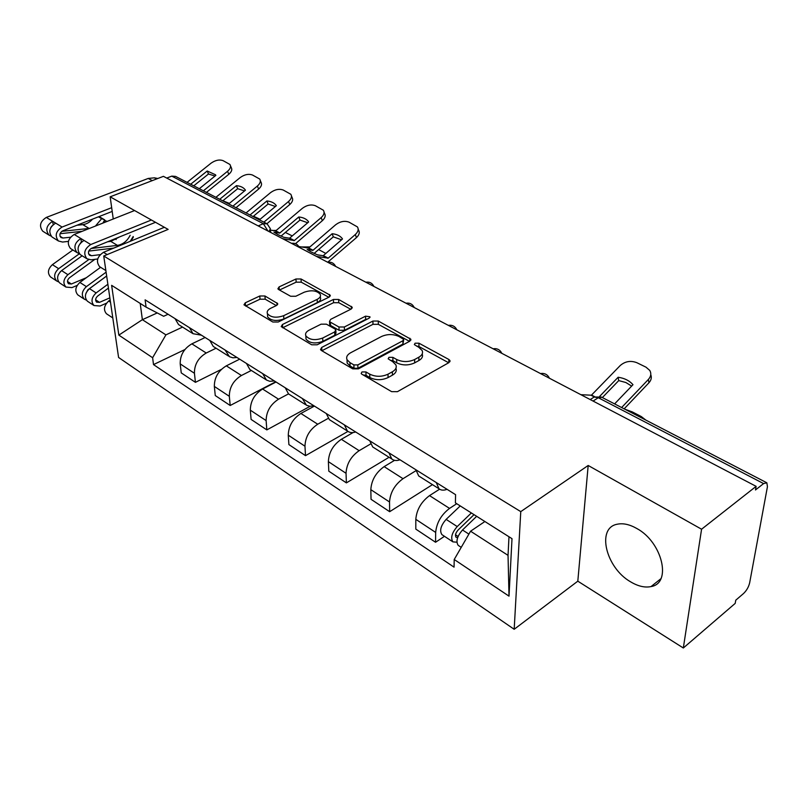 <?xml version="1.0" encoding="UTF-8"?>
<svg xmlns="http://www.w3.org/2000/svg" width="808" height="808" viewBox="0 0 808 808"><rect width="100%" height="100%" fill="white"/><g stroke="black" fill="none" stroke-linecap="round" stroke-linejoin="round"><path stroke-width="1.21" d="M361.974 371.943L361.166 373.508L361.832 374.185L391.627 391.648L397.455 391.668L448.955 362.6L449.955 360.54L448.854 359.479L418.948 343.188L415.08 343.188L414.353 344.602L418.877 347.379L422.2 350.601C423.18 353.096 422.069 355.298 418.877 357.186L414.656 359.51C408.616 362.226 402.616 362.216 396.657 359.489L392.86 357.348L388.941 357.338L388.173 358.833L392.668 361.661L395.87 364.842C396.91 367.468 395.738 369.791 392.365 371.791L388.012 374.185C381.79 376.993 375.71 376.983 369.741 374.154L365.953 371.943L361.974 371.943M630.482 581.76C637.956 586.255 644.804 587.86 651.036 586.578C672.084 583.406 662.338 542.138 636.815 528.503C629.624 524.422 623.12 522.988 617.302 524.21C596.223 527.806 605.717 567.64 630.482 581.76M264.963 295.991L259.782 295.991L245.279 302.808L243.986 304.818L272.821 322.008L278.174 322.018L329.098 297.112L330.23 295.233L301.041 278.992L295.95 278.992L279.093 286.921L277.881 288.81L278.639 289.547L290.597 296.253L295.799 296.253L304.212 292.213C311.474 289.799 316.817 290.506 320.251 294.314C320.998 296.223 319.968 297.91 317.17 299.374L283.669 315.686C276.306 318.201 270.892 317.524 267.428 313.666C266.63 311.605 267.751 309.807 270.771 308.242L276.427 305.535L277.659 303.555L264.963 295.991L265.196 299.202L260.014 299.202L245.551 306.03L245.279 302.808M588.184 465.479L577.811 581.174L683.326 647.996L701.576 529.22L588.184 465.479L520.766 511.626L103.737 255.995L168.135 229.401L110.161 196.819L163.418 176.336L756.126 486.345L755.48 489.971L763.59 483.588L598.294 397.718L594.193 397.011L592.042 398.394M701.576 529.22L756.126 486.345M321.705 347.43L320.503 349.601L321.362 350.47L352.743 368.862L358.409 368.862L409.787 341.198L410.828 339.198L378.285 321.049L372.912 321.049L321.705 347.43L321.857 350.753M311.676 344.784L281.204 326.604L282.457 324.513L333.421 299.465L338.643 299.465L352.167 307.202L351.066 309.111L330.704 319.332L329.543 321.332L330.401 322.18L338.946 326.988L344.349 326.988L365.57 316.16L369.943 316.786L369.185 318.14L317.18 344.794L311.676 344.784M683.326 647.996L735.189 603.394L735.765 600.192L743.511 593.547C746.592 590.577 748.632 587.022 749.652 582.861L767.438 486.689L766.842 482.79L763.59 483.588M577.811 581.174L514.181 629.28L118.584 357.469L103.737 255.995M110.161 196.819L113.251 218.988M115.958 238.38L116.12 239.572M166.741 178.073L171.771 176.134L175.558 176.397L266.539 223.533M447.036 489.305C443.764 490.587 441.077 490.406 438.996 488.759L436.259 482.548M439.592 489.194L429.523 495.617C421.231 501.829 416.655 509.727 415.807 519.322L435.663 532.422C436.613 522.756 441.239 514.757 449.551 508.404L456.732 503.707M435.663 532.422L435.552 542.259L444.471 536.31M415.878 469.751L418.696 475.952L420.019 476.791M415.807 519.322L415.807 529.109L435.552 542.259M400 459.792C396.708 460.954 393.981 460.701 391.84 459.025L388.911 452.834M432.472 484.638L389.658 511.696L389.527 501.98C390.254 492.486 394.748 484.719 403.02 478.69L415.989 470.67M369.731 440.794L372.73 446.976L374.084 447.834M394.577 460.338L384.143 466.63C375.892 472.539 371.458 480.204 370.821 489.648L371.044 499.304L389.658 511.696M355.682 431.977C352.389 433.048 349.632 432.734 347.43 431.028L344.339 424.867M389.062 457.278L346.39 482.881L346.036 473.296C346.561 463.954 350.935 456.409 359.146 450.672L370.549 443.996M326.26 413.514L329.411 419.675L330.795 420.544M353.086 432.563L341.34 439.299C333.138 444.915 328.826 452.369 328.381 461.651L328.805 471.175L346.39 482.881M313.868 405.737L309.929 406.262L306.505 405.283L302.313 398.495M347.955 431.411L305.505 455.651L304.969 446.208C305.313 437.017 309.565 429.684 317.726 424.22L328.169 418.392M285.254 387.779L288.527 393.9L289.931 394.789M314.403 406.081L300.889 413.464C292.749 418.817 288.547 426.069 288.274 435.189L288.89 444.582L305.505 455.651M274.346 380.942L269.781 381.305L266.448 380.033L262.62 373.579M310.181 406.272L266.832 429.896L266.125 420.584C266.307 411.545 270.448 404.414 278.548 399.192L288.517 393.89L305.545 404.626M246.48 363.459L249.874 369.529L251.298 370.428M276.043 382.002L262.6 389.012C254.53 394.132 250.44 401.172 250.318 410.161L251.096 419.413L266.832 429.896M236.926 357.459L232.977 357.823L229.512 356.742L225.068 350.016M275.69 381.78L230.189 405.495L229.331 396.314C229.371 387.416 233.401 380.477 241.43 375.498L251.339 370.458M209.787 340.431L213.272 346.46L214.716 347.369M239.663 359.176L226.311 365.842C218.311 370.731 214.322 377.589 214.342 386.426L215.261 395.546L230.189 405.495M201.455 335.199L193.031 333.694L189.496 327.695M221.402 369.367L195.425 382.336L194.435 373.286C194.334 364.539 198.273 357.782 206.232 353.015L216.069 348.218M175.003 318.594L178.568 324.584L180.022 325.493M205.131 337.502L191.87 343.844C183.941 348.531 180.053 355.217 180.204 363.903L181.244 372.892L195.425 382.336M484.891 521.524L470.569 531.21L508.04 555.359L508.979 536.764M140.218 303.424L142.37 319.685L165.923 334.865L152.621 357.722L118.837 335.118L111.635 285.345L146.066 307.121L145.117 299.849L455.581 494.668L455.409 502.869L511.999 538.673L509.01 596.153L454.217 559.5L470.569 531.21M152.621 357.722L153.51 364.6L454.056 567.155L454.217 559.5M520.766 511.626L514.181 629.28M157.237 312.938L142.37 319.685L118.837 335.118M168.084 314.251L163.66 316.271L146.066 307.121M165.923 334.865L182.547 327.089M184.881 349.561L153.51 364.6M509.01 596.153L508.04 555.359M363.146 374.952L366.034 375.336L369.822 377.548C375.771 380.376 381.851 380.386 388.052 377.578L388.012 374.185M395.92 368.256C396.93 370.882 395.758 373.185 392.405 375.175L388.052 377.578M422.19 353.954C423.16 356.459 422.059 358.661 418.867 360.55L414.656 362.873C408.626 365.6 402.636 365.59 396.698 362.853L392.9 360.701L390.254 360.297M448.662 362.772L418.938 346.521L416.554 346.107M409.494 341.36L378.336 324.331L372.973 324.331L321.867 350.763M353.874 364.903L357.833 364.913L402.909 340.744L403.647 339.34L399.021 336.512C393.264 333.936 387.426 333.926 381.507 336.502L350.733 352.712C347.228 354.692 345.986 357.015 347.026 359.671L349.965 362.62L353.874 364.903L353.985 368.276L357.924 368.286L357.833 364.913M403.657 340.037L402.929 344.077L357.924 368.286M347.026 359.833L347.137 363.034L350.076 365.994L349.965 362.62M353.985 368.276L350.076 365.994M282.679 327.785L333.542 302.697L333.421 299.465M350.763 309.262L338.764 302.697L333.542 302.697M329.644 323.745L330.543 325.452L339.067 330.28L344.461 330.28L365.64 319.433L365.57 316.16M367.468 319.019L365.64 319.433M309.06 330.189C306.081 331.795 305 333.674 305.828 335.805C309.504 339.956 315.12 340.703 322.675 338.047L334.684 331.916L335.845 329.866L334.966 329.007L326.432 324.18L321.059 324.17L309.06 330.189M305.879 336.754L306.01 339.118C309.676 343.269 315.282 344.026 322.826 341.36L322.675 338.047M335.875 330.765L335.976 333.169L334.815 335.219L322.826 341.36M276.326 305.586L265.196 299.202M267.509 314.837L267.66 316.918C271.114 320.786 276.518 321.463 283.871 318.948L283.669 315.686M320.352 296.395L320.402 297.526C321.14 299.445 320.12 301.131 317.332 302.596L283.871 318.948M328.805 297.253L301.212 282.164L296.132 282.174L279.487 290.022M624.837 409.201L632.351 411.929L641.269 416.544L645.814 420.069M474.033 514.656L458.136 529.977C455.571 532.967 454.884 535.421 456.076 537.32L457.651 537.583M471.357 512.959L457.227 526.563C451.864 532.795 450.43 537.906 452.904 541.865L456.884 542.198M460.237 505.929L446.127 519.382C440.794 525.564 439.38 530.644 441.895 534.613L442.521 535.027M476.659 516.322L462.519 529.987C457.146 536.249 455.702 541.37 458.166 545.329L458.782 545.733M580.871 394.678L591.395 395.213L620.241 365.519C625.16 361.297 630.684 360.358 636.825 362.691L646.006 367.175L649.763 370.428C651.48 373.458 651.016 376.467 648.39 379.437L621.625 407.535M599.627 396.405L618.13 377.255L618.736 380.598L602.374 397.566M614.605 403.899L632.977 384.709C629.472 380.659 624.523 378.174 618.13 377.255M650.753 374.67C651.874 377.477 651.268 380.184 648.915 382.8L648.39 379.437M624.15 408.848L648.915 382.8M618.736 380.598L625.857 382.507L631.644 386.093M318.615 249.561L325.846 253.449M309.939 246.935L301.212 246.945M285.365 232.452L292.264 235.926M276.215 230.421L272.538 230.482M110.161 299.909L108.656 301.041C103.99 305.586 103.252 309.828 106.454 313.756L107.171 314.221M111.736 310.666L112.777 317.796M253.449 216.221L260.115 219.281M106.666 275.972L87.9 289.779L85.921 293.435M106.1 272.175L86.395 286.638C81.79 291.092 81.093 295.263 84.315 299.172L86.406 300.142M100.596 267.286L79.881 282.426C75.285 286.84 74.599 291.001 77.831 294.9L78.538 295.375M88.375 289.618L87.779 289.87M109.858 297.849L99.505 302.354L96.607 302.142C95.061 300.263 95.395 298.243 97.627 296.082L108.434 288.072M106.666 276.023L89.506 288.648C84.88 293.112 84.183 297.304 87.405 301.212L88.123 301.677M107.868 284.254L96.132 292.93C91.496 297.425 90.779 301.636 94.001 305.545L100.061 306.01L106.515 303.182M314.161 253.419L333.31 236.845L332.159 233.734L312.898 250.359L307.131 249.48L311.221 251.985L317.443 254.853L323.2 255.722L342.471 238.986M298.849 246.551L308.555 248.096L335.653 224.765C340.148 221.422 344.602 220.544 349.016 222.149L357.439 226.927C358.863 229.31 358.166 231.825 355.338 234.502L328.23 258.146L323.351 255.611M316.655 256.489L328.23 258.146M327.674 262.257L356.429 237.633L355.338 234.502M358.176 229.048L358.53 230.058C359.954 232.441 359.257 234.966 356.429 237.633M333.31 236.845L341.542 239.794M332.159 233.734C336.855 234.219 340.249 235.875 342.37 238.703M281.043 236.108L299.97 220.059L298.778 216.978L279.709 233.098L273.932 232.159L277.78 234.532L283.77 237.289L289.547 238.208L308.595 222.018M270.478 230.118L275.72 230.846L302.394 208.312C306.828 205.07 311.161 204.202 315.383 205.727L323.362 210.232C324.745 212.524 324.018 214.989 321.18 217.605L294.354 240.531L289.698 238.118M282.729 238.744L294.354 240.531M295.496 243.683L322.331 220.705L321.18 217.605M324.059 212.11L324.503 213.322C325.887 215.625 325.159 218.079 322.331 220.705M299.97 220.059L307.727 222.756M298.778 216.978C303.222 217.423 306.434 218.958 308.434 221.584M250.026 214.978L266.892 200.97L268.125 204.02L253.056 216.554M259.429 219.857L276.346 205.717L276.033 205.252L276.255 205.798M291.476 195.96L292.001 197.344C293.344 199.566 292.597 201.96 289.759 204.535L288.557 201.475C291.405 198.899 292.163 196.506 290.819 194.284L283.255 190.042C279.194 188.587 274.983 189.436 270.599 192.597L246.066 212.928M266.913 223.715L289.759 204.535M268.125 204.02L275.427 206.484M263.873 222.16L288.557 201.475M266.892 200.97C271.104 201.364 274.154 202.798 276.033 205.252M105.838 270.367L104.747 262.913M100.404 267.175L99.606 266.67C95.809 261.459 97.101 256.671 103.485 252.318L164.377 227.29M219.715 199.273L236.391 185.668L237.663 188.678L222.756 200.849M228.704 203.929L245.44 190.203L245.066 189.648L245.339 190.294M260.317 180.548L260.934 182.073C262.226 184.214 261.459 186.547 258.611 189.082L257.378 186.052C260.226 183.517 261.004 181.184 259.711 179.043L252.52 175.033C248.632 173.639 244.521 174.488 240.198 177.558L215.918 197.303M235.997 207.707L258.611 189.082M237.663 188.678L244.551 190.93M232.957 206.131L257.378 186.052M236.391 185.668C240.4 186.022 243.289 187.345 245.066 189.648M155.51 222.301L91.334 248.399C88.284 250.46 87.678 252.732 89.516 255.227L91.486 255.722L100.172 254.651M88.739 251.086L113.766 248.096M133.35 237.158L130.947 241.026M97.707 258.974L91.072 259.802L86.931 258.772C83.123 253.571 84.396 248.834 90.748 244.541L151.409 219.998M81.042 255.096L80.234 254.591C76.417 249.409 77.679 244.683 84.002 240.431L90.748 244.541M78.578 246.107L80.709 242.723M91.102 248.5L117.463 245.379C122.968 244.44 127.189 241.087 130.159 235.3M107.636 241.764L110.807 241.4L119.594 236.906M133.199 236.492L130.229 241.329M79.234 253.601L77.093 252.631C73.275 247.45 74.528 242.743 80.85 238.501L84.002 240.431M71.316 249.026L70.508 248.521C66.68 243.349 67.912 238.663 74.215 234.461L134.583 210.534M81.406 242.057L80.85 238.501L74.215 234.461M222.826 200.798L229.381 203.374M60.438 271.579L58.287 274.75M79.366 253.762L58.641 268.68C54.096 273.003 53.449 277.104 56.691 280.992L58.691 281.941M72.872 249.995L52.409 264.65C47.884 268.943 47.248 273.033 50.5 276.912L51.207 277.376M86.294 277.73L71.387 284.002L68.498 283.749C66.943 281.881 67.256 279.901 69.448 277.8L94.9 259.328M82.143 255.782L61.6 270.599C57.055 274.932 56.398 279.043 59.64 282.931L60.358 283.396M88.698 259.641L67.922 274.69C63.357 279.053 62.701 283.184 65.933 287.072L71.973 287.598L77.164 285.406M190.698 184.234L207.202 171.013L208.504 173.993L193.758 185.82M199.313 188.698L215.867 175.366L215.443 174.73L215.756 175.447M43.561 231.714L42.753 231.209C38.895 226.088 40.087 221.493 46.309 217.423L148.197 178.447L154.419 177.821L157.802 178.497M230.502 165.812L231.189 167.458C232.452 169.529 231.654 171.801 228.805 174.286L227.543 171.296C230.391 168.811 231.189 166.529 229.937 164.468L223.099 160.661C219.352 159.338 215.352 160.176 211.09 163.155L187.072 182.356M206.434 192.385L228.805 174.286M208.504 173.993L215.009 176.053M203.374 190.809L227.543 171.296M207.202 171.013L215.443 174.73M112.201 211.423L62.691 230.836C59.681 232.835 59.105 235.067 60.954 237.532L62.923 238.037L70.518 237.209M60.055 233.704L82.113 231.33M103.313 222.927L104.707 220.443L106.686 221.594M104.707 220.443L107.141 221.412M68.417 241.39L62.559 242.047L58.428 240.986C54.59 235.835 55.803 231.189 62.075 227.048L111.676 207.686M52.843 237.502L52.035 237.007C48.187 231.866 49.389 227.24 55.641 223.119L62.075 227.048M50.682 227.785L51.773 226.058M61.772 231.351L89.516 228.391M76.952 225.24L82.78 224.644C86.496 224.18 89.769 222.331 92.597 219.109M98.475 216.807L101.667 218.665L95.445 226.048M101.667 218.665L104.707 219.877L102.889 223.089M99.051 216.574L104.707 219.877M51.096 236.088L49.046 235.138C45.197 230.007 46.389 225.382 52.631 221.291L55.641 223.119M53.187 224.594L52.631 221.291L46.309 217.423M214.342 386.426L229.331 396.314M250.318 410.161L266.125 420.584M288.274 435.189L304.969 446.208M328.381 461.651L346.036 473.296M370.821 489.648L389.527 501.98M180.204 363.903L194.435 373.286M191.87 343.844L206.232 353.015M226.311 365.842L241.43 375.498M262.6 389.012L278.548 399.192M300.889 413.464L317.726 424.22M341.34 439.299L359.146 450.672M384.143 466.63L403.02 478.69M429.523 495.617L449.551 508.404M593.082 401.071L598.294 397.718L601.839 397.284L766.418 482.568M258.196 225.907L263.327 223.695L171.771 176.134M267.963 231.017L263.327 223.695L267.125 223.836L270.387 228.755L268.953 231.532M369.822 377.548L369.741 374.154M392.405 375.175L392.365 371.791M392.9 360.701L392.86 357.348M396.698 362.853L396.657 359.489M414.656 362.873L414.656 359.51M418.867 360.55L418.877 357.186M418.938 346.521L418.948 343.188M448.794 362.691L448.854 359.479M366.034 375.336L365.953 371.943M372.973 324.331L372.912 321.049M378.336 324.331L378.285 321.049M409.828 341.178L409.818 338.219M402.929 344.077L402.909 340.744M282.669 327.785L282.457 324.513M338.764 302.697L338.643 299.465M351.369 308.939L351.288 306.353M330.543 325.452L330.401 322.18M339.067 330.28L338.946 326.988M344.461 330.28L344.349 326.988M334.815 335.219L334.684 331.916M277.053 305.161L276.892 302.798M317.332 302.596L317.17 299.374M279.285 289.91L279.093 286.921M296.132 282.174L295.95 278.992M301.212 282.164L301.041 278.992M329.492 296.889L329.391 294.435M260.014 299.202L259.782 295.991M458.086 536.462L455.51 534.785M457.227 526.563L446.127 519.382M468.892 534.108L462.519 529.987M594.345 396.94L591.163 395.294M594.779 396.758L591.557 395.082M110.504 302.232L108.656 301.041M86.395 286.638L79.881 282.426M99.505 302.354L95.627 299.819M96.132 292.93L89.506 288.648M312.656 250.399L308.313 248.137M327.836 258.297L322.958 255.762M313.049 250.258L308.707 247.995M279.467 233.128L275.326 230.977M293.961 240.673L289.304 238.249M279.861 232.997L275.72 230.846M103.485 252.318L107.181 254.571M88.587 253.924L91.486 255.722M110.807 241.4L117.463 245.379M58.641 268.68L52.409 264.65M71.387 284.002L67.498 281.457M67.922 274.69L61.6 270.599M156.59 178.962L154.419 177.821M60.024 236.249L62.923 238.037M82.78 224.644L89.133 228.442M152.288 180.618L148.197 178.447M651.036 586.578L660.883 578.72M549.47 378.255C547.592 374.508 544.592 372.942 540.471 373.549M501.839 353.338C500.011 349.712 497.102 348.187 493.112 348.773M456.843 329.805C455.066 326.27 452.238 324.796 448.349 325.371M414.272 307.545C412.545 304.101 409.777 302.657 405.99 303.212M373.932 286.446C372.236 283.083 369.539 281.679 365.852 282.214M335.653 266.418C333.987 263.145 331.351 261.762 327.745 262.287M299.273 247.399C297.647 244.198 295.061 242.844 291.536 243.349M178.568 324.584L193.031 333.694M418.696 475.952L438.996 488.759M372.73 446.976L391.84 459.025M329.411 419.675L347.43 431.028M249.874 369.529L265.973 379.679M213.272 346.46L228.523 356.076M590.214 399.566L594.193 397.011L601.405 397.051M270.468 229.876L270.64 232.421M449.935 361.661L449.955 360.54M410.828 340.198L410.828 339.198M347.137 363.034L347.026 359.671M352.197 308.04L352.167 307.202M329.684 324.614L329.543 321.332M369.963 317.403L369.943 316.786M306.01 339.118L305.828 335.805M277.71 304.313L277.659 303.555M267.66 316.918L267.428 313.666M330.27 296.021L330.23 295.233M452.904 541.865L441.895 534.613M461.237 547.349L458.166 545.329M112.797 317.928L106.454 313.756M84.315 299.172L77.831 294.9M94.001 305.545L87.405 301.212M99.606 266.67L105.868 270.579M80.234 254.591L86.931 258.772M70.508 248.521L77.093 252.631M56.691 280.992L50.5 276.912M65.933 287.072L59.64 282.931M52.035 237.007L58.428 240.986M42.753 231.209L49.046 235.138"/></g></svg>
